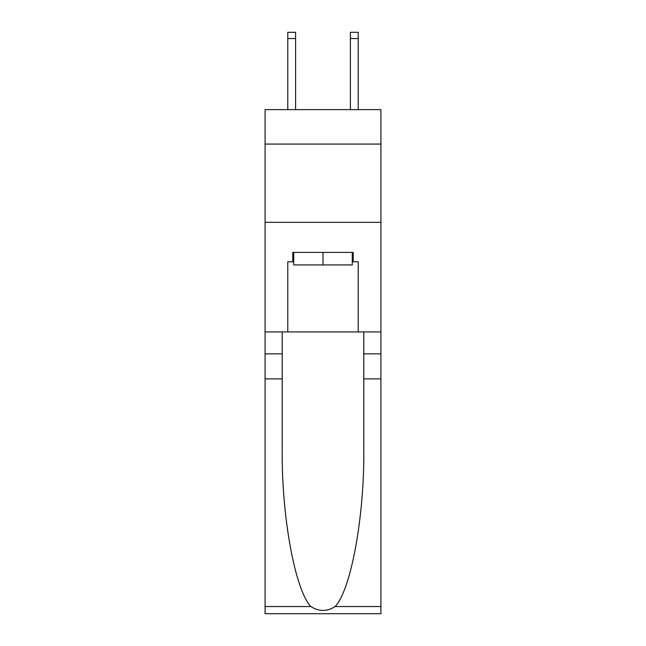 <?xml version="1.0" encoding="UTF-8"?>
<svg xmlns="http://www.w3.org/2000/svg" width="646" height="646" viewBox="0 0 646 646"><rect width="100%" height="100%" fill="white"/><g stroke="black" fill="none" stroke-linecap="round" stroke-linejoin="round"><path stroke-width="0.97" d="M380.922 144.074L380.922 109.634L265.078 109.634L265.078 144.074L380.922 144.074L380.922 331.923L358.223 331.923L358.223 261.791L353.217 261.791L353.217 252.4L292.783 252.4L292.783 261.791L293.728 261.791M265.078 378.887L282.221 378.887L282.221 448.695C281.39 515.419 294.923 589.96 310.887 606.554C318.954 611.705 327.029 611.705 335.113 606.554L380.922 606.554L380.922 613.7L265.078 613.7L265.078 144.074M350.398 109.634L350.398 32.3L358.223 32.3L358.223 109.634M352.272 252.4L352.272 264.925L293.728 264.925L293.728 252.4M323 252.4L323 264.925M335.113 606.554C351.077 589.96 364.61 515.419 363.779 448.695L363.779 331.923M363.779 378.887L380.922 378.887L380.922 331.923M282.221 331.923L282.221 378.887M380.922 606.554L380.922 378.887M265.078 331.923L287.777 331.923L287.777 261.791L292.783 261.791M265.078 222.345L380.922 222.345M287.777 331.923L358.223 331.923M352.272 261.791L353.217 261.791M350.398 32.3L358.223 32.3L350.398 32.3M295.602 109.634L295.602 38.558L287.777 38.558L287.777 32.3L295.602 32.3L295.602 38.558M287.777 109.634L287.777 38.558M363.779 353.838L380.922 353.838M282.221 353.838L265.078 353.838M265.078 606.554L310.887 606.554M295.602 32.3L287.777 32.3M350.398 38.558L358.223 38.558"/></g></svg>
